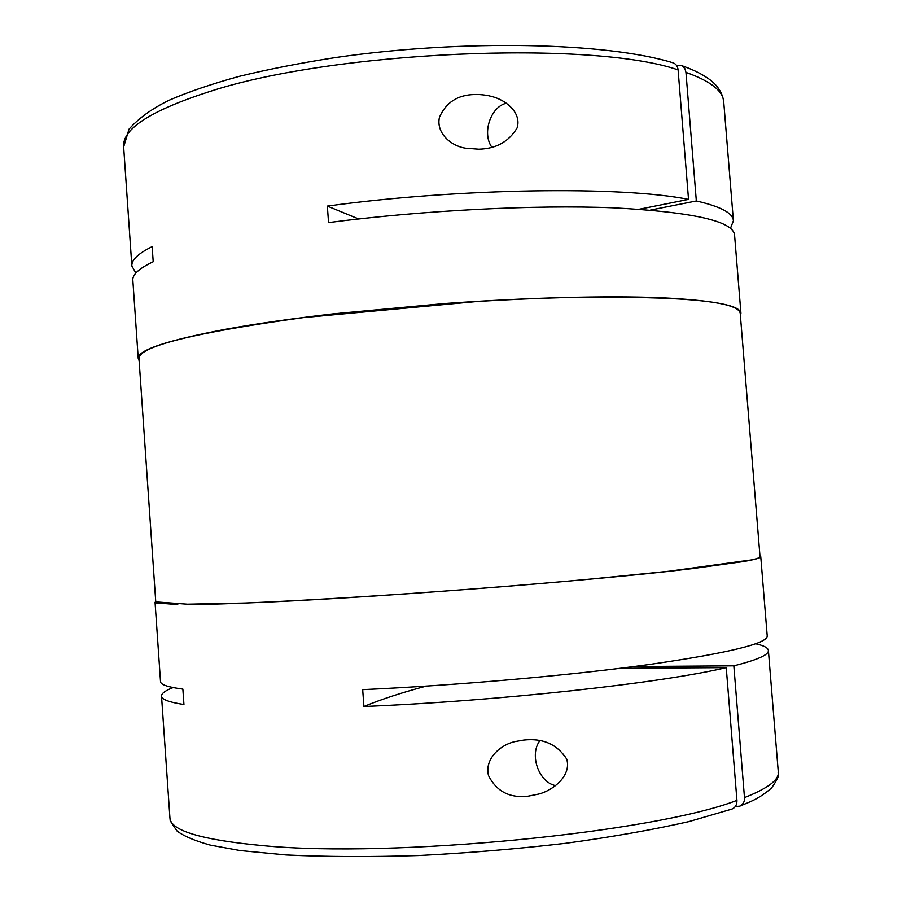 <?xml version="1.0" encoding="UTF-8"?>
<svg xmlns="http://www.w3.org/2000/svg" width="902" height="902" viewBox="0 0 902 902"><rect width="100%" height="100%" fill="white"/><g stroke="black" fill="none" stroke-linecap="round" stroke-linejoin="round"><path stroke-width="1.35" d="M491.804 147.173C481.871 133.316 490.519 106.864 506.36 103.211M135.875 273.035L131.861 266.011L123.653 146.947C122.052 128.986 150.747 110.506 209.738 91.519C333.898 50.828 591.938 40.049 678.101 69.894L688.53 199.398C622.572 185.936 460.054 187.909 327.347 206.084L328.553 222.591C422.835 210.301 534.728 204.653 613.394 207.821C692.713 212.004 733.101 221.058 734.566 234.982L740.937 313.231C740.362 305.451 713.516 300.276 660.411 297.705C606.99 295.563 527.467 297.536 444.81 303.512L455.589 303.343M478.736 149.202C496.032 148.807 508.818 141.727 517.094 127.96C521.987 112.434 505.075 99.209 490.327 96.164C487.249 95.15 478.376 94.225 474.565 94.53C457.652 94.879 445.949 102.467 439.454 117.294C435.937 132.774 450.481 145.774 465.398 148.176L478.736 149.202M676.568 65.44L681.1 65.406L682.927 66.387L684.99 68.879L685.96 72.385C710.46 81.067 723.054 90.876 723.72 101.825L733.405 220.776C733.01 213.109 720.653 206.513 696.333 200.966L650.5 210.065M324.889 315.452L333.176 313.862C292.169 318.598 256.63 323.671 226.56 329.106C166.735 340.381 137.296 350.202 138.243 358.545L139.122 360.699M131.861 266.011C131.331 260.058 138.096 253.597 152.156 246.607L153.205 261.738C139.122 268.413 132.335 274.58 132.842 280.218L138.243 358.545M333.176 313.862L444.81 303.512M740.384 315.497L740.937 313.231M685.96 72.385L696.333 200.966M730.485 228.33L733.405 220.776M123.653 146.947L129.031 129.155C138.592 118.309 151.886 108.702 168.888 100.347C188.292 91.914 211.745 83.92 239.222 76.366C268.785 69.172 301.133 62.858 336.277 57.435C463.087 39.102 607.384 42.439 672.96 62.79C675.948 63.839 677.661 66.207 678.101 69.894M435.892 305.011L436.884 304.177M342.636 313.648L340.573 313.118M327.347 206.084L358.601 218.949M688.53 199.398L639.371 209.208M523.814 740.057L515.222 741.545C500.475 744.657 484.261 758.886 488.512 775.573C496.472 791.426 509.664 798.293 528.098 796.184L538.956 794.008C552.802 790.4 571.71 775.957 566.727 759.112C557.199 744.308 542.891 737.96 523.814 740.057M741.951 561.134L743.552 561.574L696.288 568.08L694.112 567.685M696.288 568.08L678.935 569.85M185.169 604.239L245.953 603.021C361.691 598.691 591.396 580.956 691.575 568.722M620.136 668.303L726.245 667.627L736.934 800.367C737.081 804.663 735.446 807.549 732.029 809.038L688.914 821.598C653.296 829.693 612.232 836.932 565.723 843.302C517.196 848.951 468.014 853.033 418.201 855.558C369.673 857.069 325.645 856.866 286.114 854.961L240.191 850.563L210.279 845.106C194.832 840.822 183.771 836.131 177.096 831.058C171.673 823.391 169.362 819.636 170.174 819.783L169.926 817.843C170.41 830.652 201.484 839.931 263.147 845.67C393.08 858.264 654.548 832.433 736.934 800.367M726.245 667.627C661.989 682.915 498.953 701.001 363.912 706.503L362.683 689.647C458.464 685.272 571.158 675.294 649.451 664.481C728.275 653.059 767.523 643.554 767.219 635.989L760.758 556.692L759.969 556.015M755.662 643.769C763.791 645.584 768.03 647.805 768.391 650.432C768.978 654.751 757.454 659.881 733.845 665.834L744.477 797.605C744.939 801.179 743.383 804.032 739.809 806.151L735.333 806.546M743.552 561.574C755.211 559.499 760.95 557.876 760.758 556.692M768.391 650.432L775.246 734.656M177.75 604.577L155.945 602.897L157.252 602.446M155.73 601.442L155.494 602.761M155.054 602.243L160.522 681.608C160.612 684.674 168.054 687.177 182.869 689.105L183.94 704.507C169.102 702.263 161.627 699.445 161.526 696.062L169.926 817.843M173.105 687.572C165.348 690.582 161.481 693.413 161.526 696.062M634.072 666.544L733.845 665.834M741.072 561.923L737.622 561.788M157.839 602.581L155.945 602.897M177.514 603.866L175.089 604.453M363.912 706.503C381.343 699.287 402.1 692.499 426.195 686.129M740.215 313.31C738.377 301.268 681.709 295.98 570.199 297.457C541.189 298.134 510.487 299.441 478.128 301.392L303.252 317.605C193.704 332.77 138.942 346.402 138.976 358.522L155.764 601.905L191.596 604.498C256.382 604.363 449.579 592.321 592.14 578.937L669.284 571.214L751.411 559.95C757.263 558.654 760.138 557.583 760.025 556.737L740.215 313.31M555.587 785.619C538.708 782.293 529.124 754.647 539.858 740.734M744.477 797.605C767.884 788.348 779.159 779.847 778.302 772.101C777.22 774.457 782.057 773.048 771.526 788.044C757.759 799.691 750.633 801.404 739.809 806.151M723.37 564.178L722.66 564.009M720.382 564.584L719.672 564.415M162.405 603.201L161.672 603.461M163.679 603.303L162.946 603.562M723.72 101.825C722.434 92.162 716.819 84.089 706.852 77.583C700.121 73.085 691.53 69.026 681.1 65.406M775.201 734.059L778.302 772.101"/></g></svg>
